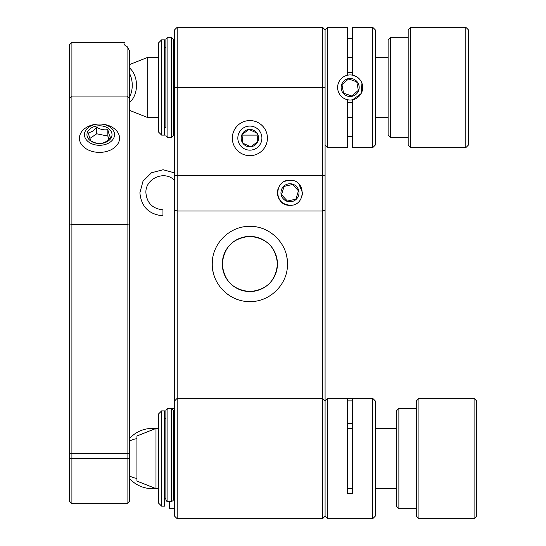 <?xml version="1.0" encoding="UTF-8"?>
<svg xmlns="http://www.w3.org/2000/svg" width="546" height="546" viewBox="0 0 546 546"><rect width="100%" height="100%" fill="white"/><g stroke="black" fill="none" stroke-linecap="round" stroke-linejoin="round"><path stroke-width="0.82" d="M322.577 263.977L322.577 27.3L325.082 29.805L325.082 516.195L322.577 518.7L322.577 263.977M212.264 263.977C211.821 243.796 229.668 225.928 249.856 226.365C270.017 225.921 287.919 243.734 287.476 263.977C287.933 284.166 270.031 302.027 249.884 301.583C229.675 302.027 211.821 284.166 212.264 263.977A37.606 37.606 0 0 1 212.988 256.62M177.163 27.3L177.163 398.355L174.659 400.866L174.659 29.805L177.163 27.3L322.577 27.3M288.882 180.282L285.155 181.204M278.392 188.008L277.532 191.346M278.433 197.645L281.094 201.61M281.129 201.645L285.142 204.334M285.196 204.354L289.987 205.31A12.538 12.538 0 0 1 278.364 188.07M289.987 180.235C273.696 179.648 273.86 206.06 289.987 205.31C306.088 206.067 306.292 179.661 289.987 180.235M302.518 192.936L301.549 197.604M301.556 197.597L302.491 193.598M232.323 138.118A17.547 17.547 0 0 0 249.87 155.665A17.547 17.547 0 0 0 267.417 138.118A17.547 17.547 0 0 0 249.87 120.564A17.547 17.547 0 0 0 232.323 138.118M249.87 291.55C233.094 289.96 223.901 280.774 222.29 264.011C223.887 247.174 233.081 237.974 249.87 236.398A27.58 27.58 0 0 1 277.45 263.977A27.58 27.58 0 0 1 249.87 291.55A27.58 27.58 0 0 1 222.29 263.977A27.58 27.58 0 0 1 249.87 236.398C266.646 237.988 275.839 247.174 277.45 263.95C275.805 280.808 266.612 290.008 249.87 291.55M212.995 271.355A37.606 37.606 0 0 0 215.138 278.392M287.476 263.977A37.606 37.606 0 0 0 286.746 256.6M298.894 183.947L302.518 192.772M325.082 400.866L327.593 398.355L327.593 518.7L325.082 516.195L325.082 400.866L322.577 398.355L177.163 398.355L177.163 518.7L174.659 516.195L174.659 400.866M322.577 518.7L177.163 518.7M127.068 503.658L127.068 46.519C124.154 45.188 123.314 43.796 124.563 42.342L71.908 42.342L69.403 44.847L69.403 453.589L71.908 453.303L71.908 503.658L127.068 503.658L129.573 501.153L129.573 453.589L71.908 453.303L71.908 224.549L69.403 225.123M127.068 46.519L129.573 50.751L129.573 453.589M69.403 453.589L69.403 501.153L71.908 503.658M71.908 42.342L71.908 224.549L127.068 224.549L129.573 225.123M327.593 147.645L325.082 145.134L325.082 29.805L327.593 27.3L327.593 147.645L347.645 147.645L347.645 99.754M347.645 75.191L347.645 27.3L327.593 27.3M361.957 83.245L361.063 93.646L352.661 99.754L352.661 147.645L372.72 147.645L372.72 27.3L352.661 27.3L352.661 75.191L356.64 76.74M372.72 27.3L375.225 29.805L375.225 145.134L372.72 147.645M347.645 38.595L352.661 38.595M352.661 136.343L347.645 136.343M257.132 135.108L241.721 135.108M174.659 47.359L173.403 47.359L173.403 39.332L173.403 135.606L171.396 137.612L171.396 37.326L173.403 39.332M164.626 127.587L165.882 127.587L165.882 44.724L165.882 47.359L164.626 47.359M174.659 127.587L173.403 127.587M164.626 39.838L164.626 135.108L161.616 135.108L161.616 39.838L164.626 39.838M161.616 135.108L158.613 132.098L158.613 42.847L161.616 39.838M358.347 90.349L356.75 81.818L348.553 78.938L341.96 84.589L343.564 93.127L351.76 96.007L358.347 90.349L351.76 96.007L343.564 93.127L341.96 84.589L348.553 78.938L356.75 81.818L358.272 89.947M356.033 94.321A9.023 9.023 0 0 0 357.002 81.593A9.023 9.023 0 0 0 344.28 80.624A9.023 9.023 0 0 0 343.304 93.352A9.023 9.023 0 0 0 356.033 94.321M341.994 77.955A12.538 12.538 0 0 0 340.643 95.632A12.538 12.538 0 0 0 358.319 96.983A12.538 12.538 0 0 0 359.671 79.306A12.538 12.538 0 0 0 341.994 77.955M352.661 102.307A15.042 15.042 0 0 1 347.645 102.307M347.645 72.638A15.042 15.042 0 0 1 352.661 72.638M165.882 127.587L165.882 39.332L167.888 37.326L167.888 137.612L165.882 135.606M352.661 399.624L352.661 493.632L347.645 493.632L347.645 399.624M372.72 398.355L375.225 400.866L375.225 516.195L372.72 518.7L372.72 398.355L327.593 398.355M164.626 410.892L164.626 506.162L161.616 506.162L161.616 410.892L164.626 410.892M161.616 506.162L158.613 503.153L158.613 413.902L161.616 410.892M352.661 400.866L347.645 400.866M347.645 423.43L352.661 423.43M171.396 501.283A2.007 1.713 0 0 0 173.403 499.576L173.403 410.394L171.396 408.388L171.396 501.583L167.888 501.283A2.007 1.713 180 0 1 165.882 499.576L165.882 410.394L167.888 408.388L167.888 501.283L171.396 501.283M158.613 57.385L147.727 57.385L147.727 117.554L129.573 110.388M155.985 428.446L155.985 488.615L136.93 481.094L136.93 435.967L155.985 428.446L158.613 428.446M169.642 501.583L169.642 508.674L174.659 508.674M465.834 27.3L468.345 29.805L468.345 145.134L465.834 147.645L465.834 27.3L410.681 27.3L410.681 147.645L465.834 147.645M410.681 147.645L408.169 145.134L408.169 29.805L410.681 27.3M390.622 137.612L388.117 135.108L388.117 39.838L390.622 37.326L390.622 137.612L408.169 137.612M476.597 400.866L476.597 516.195L474.092 518.7L474.092 398.355L476.597 400.866M418.932 518.7L416.427 516.195L416.427 400.866L418.932 398.355L418.932 518.7L474.092 518.7M398.873 508.674L396.369 506.162L396.369 410.892L398.873 408.388L398.873 508.674L416.427 508.674M110.613 137.585C109.698 136.336 108.77 133.688 107.842 129.634C104.163 130.262 100.457 129.504 96.717 127.355L92.54 131.252L88.363 133.033C89.285 137.039 90.206 139.687 91.134 140.977C94.813 143.113 98.519 143.871 102.259 143.257L106.436 141.482L110.613 137.585M108.169 141.045A12.538 8.866 -0 0 0 108.531 128.515A12.538 8.866 -0 0 0 90.807 128.262A12.538 8.866 -0 0 0 90.445 140.793A12.538 8.866 -0 0 0 108.169 141.045M89.066 126.986A15.042 10.64 -0 0 0 88.636 142.021A15.042 10.64 -0 0 0 109.91 142.329A15.042 10.64 -0 0 0 110.34 127.286A15.042 10.64 -0 0 0 89.066 126.986M113.384 148.43A20.059 14.182 180 0 1 91.626 151.249A20.059 14.182 180 0 1 79.429 138.199A20.059 14.182 180 0 1 85.592 127.976A20.059 14.182 180 0 1 99.488 124.017A20.059 14.182 180 0 1 119.547 138.199A20.059 14.182 180 0 1 113.384 148.43M108.982 139.339L107.842 136.077L96.717 133.797L89.885 138.438M107.842 136.077L107.842 129.634M96.717 133.797L96.717 127.355M174.659 172.911L163.097 169.731L151.501 172.768L143.004 181.211L139.885 192.772C141.257 206.77 148.942 214.448 162.954 215.813L162.954 209.8C152.593 208.784 146.915 203.112 145.905 192.772C145.175 178.795 163.909 170.188 174.058 179.852L174.659 180.398M298.457 190.854L295.877 199.147L287.408 201.065L281.511 194.69L284.091 186.391L292.56 184.48L298.457 190.854L295.877 199.147M296.615 186.643A9.023 9.023 0 0 1 296.109 199.399A9.023 9.023 0 0 1 283.354 198.894A9.023 9.023 0 0 1 283.859 186.145A9.023 9.023 0 0 1 296.615 186.643M259.65 131.101A12.032 12.032 0 0 0 242.854 128.337A12.032 12.032 0 0 0 240.09 145.134A12.032 12.032 0 0 0 256.886 147.891A12.032 12.032 0 0 0 259.65 131.101M242.294 134.296L241.96 134.534L242.813 143.182L250.723 146.758A8.688 8.688 0 0 0 256.927 133.053L249.01 129.47L241.96 134.534L242.813 143.182L250.723 146.758L257.78 141.694L256.927 133.053A8.688 8.688 0 0 0 249.01 129.47L248.676 129.716M257.739 141.284L256.927 133.053L249.01 129.47A8.688 8.688 0 0 0 242.813 143.182A8.688 8.688 0 0 0 250.723 146.758L251.064 146.519M129.573 96.99A20.059 14.182 -90 0 0 129.573 73.539M129.573 102.505A20.059 14.182 -90 0 0 132.35 99.447A20.059 14.182 -90 0 0 129.573 68.032M325.082 210.142L322.577 211.022L177.163 211.022L174.659 210.142M325.082 87.469L174.659 87.469M174.659 175.723L325.082 175.723M69.403 458.531L129.573 458.531M129.573 98.492L127.068 96.048L71.908 96.048L69.403 98.492M174.659 179.054L174.058 179.852M167.888 37.326L171.396 37.326M167.888 137.612L171.396 137.612M327.593 518.7L372.72 518.7M174.659 418.413L173.403 418.413M165.882 418.413L164.626 418.413M174.659 498.641L173.403 498.641M165.882 498.641L164.626 498.641M167.888 408.388L174.659 408.388M165.882 499.576A2.007 2.007 0 0 0 167.888 501.583M388.117 57.385L375.225 57.385M352.661 57.385L347.645 57.385M129.573 64.551L147.727 57.385M388.117 117.554L375.225 117.554M352.661 117.554L347.645 117.554M158.613 117.554L147.727 117.554M396.369 428.446L375.225 428.446M352.661 428.446L347.645 428.446M396.369 488.615L375.225 488.615M352.661 488.615L347.645 488.615M158.613 488.615L155.985 488.615M136.93 438.65A20.059 20.059 0 0 0 129.573 441.161M129.573 475.9A20.059 20.059 0 0 0 136.93 478.405M129.573 478.514A30.085 30.085 0 0 0 155.487 488.417M155.487 428.637A30.085 30.085 0 0 0 129.573 438.547M390.622 37.326L408.169 37.326M418.932 398.355L474.092 398.355M398.873 408.388L416.427 408.388"/></g></svg>
